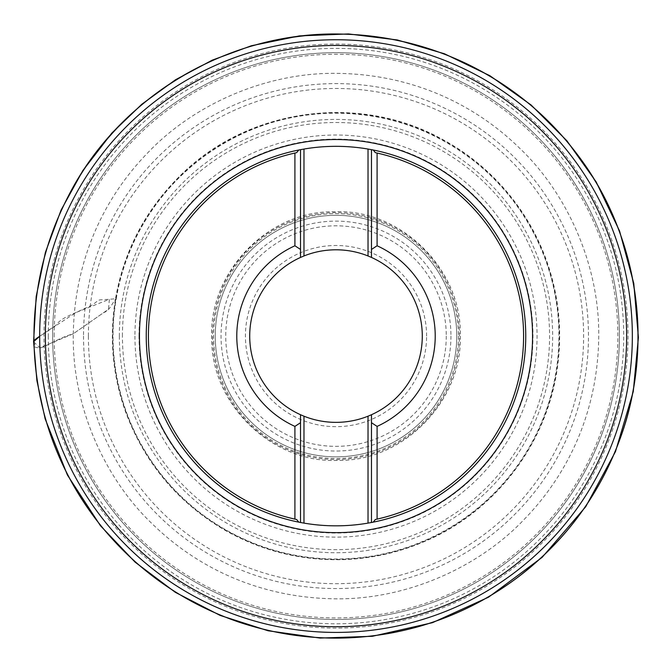 <?xml version="1.0" encoding="UTF-8"?>
<svg xmlns="http://www.w3.org/2000/svg" width="672" height="672" viewBox="0 0 672 672"><rect width="100%" height="100%" fill="white"/><g stroke="black" fill="none" stroke-linecap="round" stroke-linejoin="round"><path stroke-width="0.5" stroke-dasharray="3.36 2.52" d="M83.53 336.084A252.47 252.47 0 0 0 462.235 554.728A252.47 252.47 0 0 0 462.235 117.432A252.47 252.47 0 0 0 83.53 336.084M39.673 336.084A296.327 296.327 0 0 0 484.168 592.712A296.327 296.327 0 0 0 484.168 79.447A296.327 296.327 0 0 0 39.673 336.084M43.982 336.084A292.018 292.018 0 0 1 482.009 83.185A292.018 292.018 0 0 1 482.009 588.974A292.018 292.018 0 0 1 43.982 336.084M52.609 336.084A283.391 283.391 0 0 1 477.7 90.653A283.391 283.391 0 0 1 477.7 581.507A283.391 283.391 0 0 1 52.609 336.084A283.391 283.391 0 0 0 336 619.475A283.391 283.391 0 0 0 619.391 336.084A283.391 283.391 0 0 0 336 52.685A283.391 283.391 0 0 0 52.609 336.084A283.391 283.391 0 0 1 477.7 90.653A283.391 283.391 0 0 1 477.7 581.507A283.391 283.391 0 0 1 52.609 336.084A283.391 283.391 0 0 0 336 619.475A283.391 283.391 0 0 0 619.391 336.084A283.391 283.391 0 0 0 336 52.685A283.391 283.391 0 0 0 52.609 336.084M300.518 422.705L300.518 522.488A189.756 189.756 0 0 0 371.482 522.488L371.482 422.705M371.482 249.455L371.482 149.671A189.756 189.756 0 0 0 300.518 149.671L300.518 249.455M88.385 336.084A247.615 247.615 0 0 1 459.808 121.64A247.615 247.615 0 0 1 459.808 550.519A247.615 247.615 0 0 1 88.385 336.084M215.25 336.084A120.75 120.75 0 0 1 336 215.326A120.75 120.75 0 0 1 456.75 336.084A120.75 120.75 0 0 1 336 456.834A120.75 120.75 0 0 1 215.25 336.084M375.362 519.498A187.597 187.597 0 0 0 375.362 152.662M296.638 152.662A187.597 187.597 0 0 0 296.638 519.498M422.276 336.084A86.276 86.276 0 0 1 292.858 410.802A86.276 86.276 0 0 1 292.858 261.358A86.276 86.276 0 0 1 422.276 336.084M426.594 336.084A90.594 90.594 0 0 0 290.707 257.628A90.594 90.594 0 0 0 290.707 414.532A90.594 90.594 0 0 0 426.594 336.084M446.267 336.084A110.267 110.267 0 0 1 280.871 431.575A110.267 110.267 0 0 1 280.871 240.584A110.267 110.267 0 0 1 446.267 336.084M456.75 336.084A120.75 120.75 0 0 1 275.621 440.656A120.75 120.75 0 0 1 275.621 231.504A120.75 120.75 0 0 1 456.75 336.084M458.422 336.084A122.422 122.422 0 0 1 274.789 442.1A122.422 122.422 0 0 1 274.789 230.059A122.422 122.422 0 0 1 458.422 336.084M33.6 341.552L33.986 343.56C36.641 345.131 30.416 347.794 41.101 347.802C51.887 343.417 59.396 337.856 73.29 333.782C74.542 260.148 103.631 198.164 147.706 152.88C192.94 104.983 265.91 71.887 338.302 73.374C411.936 74.617 473.911 103.715 519.204 147.781C567.101 193.015 600.197 265.986 598.71 338.386C597.458 412.012 568.369 473.995 524.294 519.288C479.06 567.176 406.09 600.272 333.698 598.786C260.064 597.542 198.089 568.445 152.796 524.378C104.899 479.144 71.803 406.174 73.29 333.782L103.639 312.623C110.376 310.372 112.048 302.66 116.273 298.57L115.676 297.78L115.828 298.788L100.943 299.838C97.978 299.536 95.323 303.408 91.358 305.424L74.6 313.16C67.805 316.084 59.648 319.654 56.104 325.114L39.673 336.311L75.911 312.556L109.402 299.275L108.461 309.288L73.29 333.782L39.917 347.827L33.6 341.746M300.518 522.488A189.756 189.756 0 0 0 371.482 522.488M371.482 149.671A189.756 189.756 0 0 0 300.518 149.671M54.155 336.084A281.845 281.845 0 0 1 476.927 91.997A281.845 281.845 0 0 1 476.927 580.163A281.845 281.845 0 0 1 54.155 336.084M48.292 336.084A287.708 287.708 0 0 0 479.85 585.245A287.708 287.708 0 0 0 479.85 86.923A287.708 287.708 0 0 0 48.292 336.084M139.012 336.084A196.988 196.988 0 0 1 434.49 165.488A196.988 196.988 0 0 1 434.49 506.671A196.988 196.988 0 0 1 139.012 336.084M134.946 336.084A201.054 201.054 0 0 0 436.531 510.199A201.054 201.054 0 0 0 436.531 161.96A201.054 201.054 0 0 0 134.946 336.084M122.422 336.084A213.578 213.578 0 0 1 442.789 151.116A213.578 213.578 0 0 1 442.789 521.044A213.578 213.578 0 0 1 122.422 336.084M119.347 336.084A216.653 216.653 0 0 0 444.326 523.706A216.653 216.653 0 0 0 444.326 148.453A216.653 216.653 0 0 0 119.347 336.084M450.946 336.084A114.946 114.946 0 0 1 278.527 435.632A114.946 114.946 0 0 1 278.527 236.527A114.946 114.946 0 0 1 450.946 336.084M459.446 336.084A123.446 123.446 0 0 0 336 212.629A123.446 123.446 0 0 0 212.554 336.084A123.446 123.446 0 0 0 336 459.53A123.446 123.446 0 0 0 459.446 336.084M460.312 336.084C462.311 401.352 402.906 461.63 337.949 460.379C273.076 463.672 211.798 405.283 211.747 339.982C207.514 273.395 267.716 210.386 334.051 211.781C400.302 208.303 462.454 269.388 460.312 336.084M116.273 298.57C120.641 272.941 129.226 248.808 142.027 226.178C157.71 198.719 178.248 175.552 203.641 156.694C240.475 129.872 281.644 115.408 327.163 113.308C382.486 111.728 431.92 128.016 475.474 162.17C508.049 188.588 531.527 221.5 545.891 260.904C557.374 293.252 561.271 326.491 557.592 360.629C552.88 401.36 538.196 438.11 513.559 470.879C486.671 505.831 452.525 530.872 411.113 545.992C382.318 556.231 352.666 560.431 322.165 558.6C291.581 556.634 262.609 548.747 235.242 534.954C205.472 519.742 180.298 498.943 159.734 472.576C133.518 438.337 118.28 399.764 114.022 356.857C112.199 337.327 112.946 317.898 116.273 298.57M115.676 297.78C124.244 250.354 145.681 209.714 179.995 175.871C246.481 109.066 356.588 92.98 439.463 137.785C460.202 148.63 478.783 162.389 495.214 179.054C518.213 202.44 535.298 229.555 546.47 260.4C559.877 298.2 563.052 336.84 556.021 376.32C542.237 452.693 488.468 515.584 422.293 542.43C397.236 552.871 371.146 558.592 344.014 559.608C301.846 560.893 262.357 551.216 225.557 530.578C177.979 502.832 144.598 463.134 125.429 411.508C112.316 374.438 109.066 336.538 115.676 297.78M115.828 298.788C124.102 251.773 145.085 211.352 178.769 177.517C210.571 146.311 248.287 126.185 291.917 117.121C355.715 103.916 424.847 120.683 475.499 161.675C507.83 187.824 531.25 220.374 545.748 259.342C565.631 316.126 563.657 372.137 539.834 427.375C528.335 452.936 512.61 475.558 492.643 495.222C466.712 520.624 436.414 538.726 401.764 549.528C383.074 555.274 363.955 558.524 344.417 559.272C314.622 560.339 285.751 555.677 257.804 545.294C205.918 525.193 166.471 490.82 139.457 442.168C115.584 397.009 107.705 349.213 115.828 298.788"/><path stroke-width="1.01" d="M300.518 522.488L300.518 422.705L294.916 426.392L294.916 519.12L296.638 519.498L298.796 522.152A189.756 189.756 0 0 1 146.244 336.084A189.756 189.756 0 0 0 300.518 522.488L298.796 522.152A189.756 189.756 0 0 1 298.796 150.007L300.518 149.671A189.756 189.756 0 0 0 300.518 522.488L303.971 523.11A189.756 189.756 0 0 0 368.029 523.11L371.482 522.488A189.756 189.756 0 0 0 371.482 149.671L368.029 149.05A189.756 189.756 0 0 0 303.971 149.05L300.518 149.671A189.756 189.756 0 0 0 146.244 336.084A189.756 189.756 0 0 1 298.796 150.007L296.638 152.662L294.916 153.04L294.916 245.776L300.518 249.455L300.518 149.671M371.482 149.671L373.204 150.007A189.756 189.756 0 0 1 373.204 522.152L371.482 522.488A189.756 189.756 0 0 0 371.482 149.671L371.482 257.435A86.276 86.276 0 0 1 371.482 414.725L371.482 422.705L377.084 426.392L377.084 519.12L375.362 519.498L373.204 522.152A189.756 189.756 0 0 0 373.204 150.007L375.362 152.662L377.084 153.04L377.084 245.776L371.482 249.455L371.482 257.435L368.029 255.965A86.276 86.276 0 0 0 303.971 255.965L300.518 257.435L300.518 249.455L300.518 257.435A86.276 86.276 0 0 0 300.518 414.725L300.518 422.705L300.518 414.725L303.971 416.195A86.276 86.276 0 0 0 368.029 416.195L371.482 414.725L371.482 522.488M45.368 336.084A290.632 290.632 0 0 1 481.32 84.386A290.632 290.632 0 0 1 481.32 587.773A290.632 290.632 0 0 1 45.368 336.084M39.673 336.084A296.327 296.327 0 0 1 484.168 79.447A296.327 296.327 0 0 1 484.168 592.712A296.327 296.327 0 0 1 39.673 336.084M377.084 153.04A187.597 187.597 0 0 1 377.084 519.12M294.916 519.12A187.597 187.597 0 0 1 294.916 153.04M377.084 245.776A99.212 99.212 0 0 1 377.084 426.392M294.916 426.392A99.212 99.212 0 0 1 294.916 245.776M303.971 149.05L303.971 255.965M368.029 255.965L368.029 149.05M368.029 523.11L368.029 416.195M303.971 416.195L303.971 523.11M33.6 341.746L39.673 336.311C36.238 338.461 34.213 340.208 33.6 341.552L36.187 296.495L45.419 252.319L61.118 210.008L82.908 170.486L111.88 133.031L141.884 104.194L175.56 79.741L212.276 60.144L251.336 45.772L299.46 35.893L348.558 33.936L397.32 39.959L444.469 53.785L489.964 75.76L531.132 105.017L566.857 140.742L596.148 181.902L619.534 230.933L633.772 283.357L638.4 337.478L633.276 391.558L615.468 451.626L585.698 506.747L542.136 557.348L488.552 597.181L432.491 622.675L372.431 636.283L320.04 638.064L268.12 630.773L220.164 615.426L175.409 592.368L135.131 562.17L100.422 525.689L67.41 475.028L45.133 418.807L36.884 380.554L33.6 341.552M139.44 336.084A196.56 196.56 0 0 1 434.28 165.858A196.56 196.56 0 0 1 434.28 506.31A196.56 196.56 0 0 1 139.44 336.084M34.012 343.325C33.029 291.211 44.528 242.021 68.527 195.754C119.171 96.239 230.378 29.87 344.61 34.171C387.845 35.515 428.946 45.578 467.914 64.361C512.081 85.974 548.898 116.466 578.357 155.837C639.307 236.46 655.015 348.424 618.593 442.705C597.551 497.591 563.564 542.741 516.634 578.147C478.044 606.74 435.103 625.229 387.82 633.629C334.664 642.634 282.727 637.98 232.025 619.66C181.012 600.718 138.088 570.352 103.244 528.562C79.598 499.876 61.807 467.93 49.854 432.726C40.093 403.721 34.818 373.918 34.012 343.325M33.986 343.56C32.928 280.148 49.745 221.903 84.428 168.806C125.437 108.578 180.776 67.78 250.429 46.402C316.47 27.527 381.595 30.29 445.805 54.676C510.896 80.758 561.338 123.95 597.131 184.262C622.81 228.841 636.418 276.856 637.955 328.28C638.887 367.013 632.671 404.552 619.29 440.908C600.298 491.627 569.982 534.324 528.352 568.974C495.928 595.636 459.547 614.796 419.21 626.447C358.571 643.364 298.376 641.894 238.636 622.02C180.86 601.969 133.274 567.739 95.878 519.338C56.784 467.25 36.154 408.66 33.986 343.56"/></g></svg>
